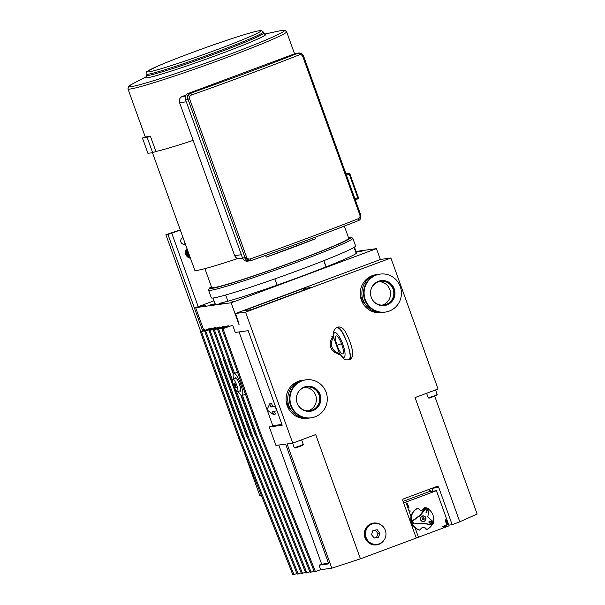 <?xml version="1.0" encoding="UTF-8"?>
<svg xmlns="http://www.w3.org/2000/svg" width="605" height="605" viewBox="0 0 605 605"><rect width="100%" height="100%" fill="white"/><g stroke="black" fill="none" stroke-linecap="round" stroke-linejoin="round"><path stroke-width="0.91" d="M424.521 516.458A2.654 2.586 -97.8 0 1 423.568 521.366A2.654 2.586 -97.8 0 1 420.641 519.09A2.654 2.586 -97.8 0 1 424.521 516.458M423.5 521.374A2.654 2.586 -97.8 0 1 422.177 516.262A2.654 2.586 -97.8 0 1 422.782 516.118M423.213 517.63L424.143 518.198L424.135 519.302L423.197 519.839L422.267 519.271L422.275 518.167L423.213 517.63M422.918 519.884L423.855 519.34L423.863 518.235L422.933 517.668M412.489 524.074A11.495 11.2 82.2 0 0 419.855 530.01A0.476 0.469 82.2 0 0 420.407 529.693A3.35 3.267 82.2 0 1 426.374 529.171A0.476 0.469 82.2 0 0 426.971 529.383A11.495 11.2 82.2 0 0 431.94 524.981L432.197 524.785A11.019 10.731 82.2 0 0 433.475 521.941L427.758 517.033L429.013 509.531A11.019 10.731 82.2 0 0 426.23 508.2L420.278 515.505L412.686 520.973A11.019 10.731 82.2 0 0 413.744 523.93L423.016 523.113L432.59 524.89M426.54 529.443A0.476 0.469 -97.8 0 1 425.943 529.231A3.35 3.267 82.2 0 0 422.842 527.484M420.029 530.018L419.598 530.078A0.476 0.469 -97.8 0 1 419.424 530.071A11.495 11.2 -97.8 0 1 417.458 508.366A0.476 0.469 -97.8 0 1 417.707 508.329M428.99 509.039L429.013 509.531L428.99 509.039A11.495 11.2 82.2 0 0 426.457 507.822L425.799 507.905L419.53 515.611L420.278 515.505M419.53 515.611L411.521 521.374L412.686 520.973M413.744 523.93L423.016 523.113M422.267 523.212L431.94 524.981M425.799 507.905A11.495 11.2 -97.8 0 0 424.997 507.678A0.476 0.469 82.2 0 0 424.453 507.988A3.35 3.267 82.2 0 1 418.486 508.518A0.476 0.469 82.2 0 0 417.889 508.306L417.458 508.366M411.521 521.374A11.495 11.2 -97.8 0 1 417.889 508.306M433.278 521.775A11.495 11.2 82.2 0 0 428.998 509.584M421.587 510.265A3.35 3.267 82.2 0 0 424.022 508.049A0.476 0.469 -97.8 0 1 424.4 507.731L424.831 507.671M423.545 521.593A2.874 2.798 82.2 0 0 424.097 521.449A2.874 2.798 -97.8 0 0 422.766 515.899M424.15 521.442A2.874 2.798 82.2 0 0 422.789 515.891A2.874 2.798 82.2 0 0 420.467 519.423A2.874 2.798 82.2 0 0 424.15 521.442M431.667 523.454L432.114 522.531L431.093 521.782L429.437 521.812L429.943 521.449M426.389 512.874L425.98 512.677L427.175 510.038L426.139 510.144L427.652 509.349L426.139 510.144L427.175 510.03L425.988 512.677L426.389 512.874L427.659 509.349M429.792 521.041L429.104 521.646L429.792 521.041L431.289 521.351C432.673 522.455 433.074 523.098 432.484 523.264L431.698 523.885L430.291 523.559L429.104 521.654C428.522 521.82 428.915 522.455 430.299 523.559L431.796 523.862M426.139 510.144L427.175 510.03M432.144 523.098L430.488 523.128L429.437 521.812L431.093 521.782L432.114 522.531L431.637 523.461M232.895 379.131L235.526 378.148A6.708 1.482 69.6 0 1 235.595 378.133A6.708 1.482 69.6 0 1 239.315 384.069A6.708 1.482 69.6 0 1 240.208 390.717L237.576 391.7A6.708 1.482 69.6 0 1 233.848 385.929A6.708 1.482 69.6 0 1 232.895 379.131A6.708 1.482 69.6 0 1 232.97 379.108A6.708 1.482 69.6 0 1 236.684 385.052A6.708 1.482 69.6 0 1 237.576 391.7M234.74 383.116L236.358 387.623L235.738 387.707L234.619 385.498L234.12 383.207L234.74 383.116M236.328 387.487L235.738 387.707M235.731 385.082L234.619 385.498M180.26 229.9L165.891 234.725L167.933 234.445L202.728 331.086M198.213 306.69L171.752 233.197L167.933 234.445M171.752 233.197L180.298 230.013M165.891 234.725L200.837 331.79M243.611 450.604L259.893 495.828L261.458 495.616M184.147 244.254A3.35 3.267 82.2 0 0 184.555 244.133L185.281 243.86M185.327 243.974L185.092 244.057A3.35 3.267 -97.8 0 1 180.789 241.705A3.35 3.267 -97.8 0 1 182.823 237.757L183.058 237.667M190.462 258.229A5.747 5.596 -97.8 0 1 186.998 248.617M187.482 249.963L186.317 251.491L188.193 256.694L190.038 257.057M189.925 256.739L188.979 256.58L187.111 251.385L187.739 250.667M188.193 256.694L188.979 256.58M188.155 256.611A5.362 5.226 -97.8 0 1 186.317 251.506L187.111 251.385M188.442 252.633A4.265 4.152 82.2 0 0 189.229 254.818M187.066 248.806A5.747 5.596 82.2 0 0 190.431 258.154M190.265 257.692A5.362 5.226 -97.8 0 1 188.276 256.709M186.325 251.483A5.362 5.226 -97.8 0 1 187.24 249.298M185.228 243.709A9.582 9.332 82.2 0 0 183.64 244.238M337.023 345.357C335.261 340.086 334.951 336.962 336.085 335.994C338.83 334.474 345.871 353.29 342.801 353.94C341.152 353.857 339.224 350.998 337.023 345.364L341.538 343.678L337.023 345.364M337.711 327.207C340.131 327.555 343.292 332.81 347.202 342.982C350.416 352.458 351.255 357.978 349.713 359.544L349.713 359.544C349.985 360.005 350.908 358.992 352.481 356.489L352.791 354.22C352.571 349.645 351.051 344.056 348.223 337.461C344.003 328.712 343.829 329.506 341.749 327.676C340.403 326.965 339.057 326.806 337.711 327.207L336.872 327.524M340.101 354.356C344.903 360.225 343.564 359.983 348.987 359.809C350.976 358.084 350.378 352.473 347.202 342.982C343.247 332.833 339.813 327.676 336.909 327.502C333.824 329.513 332.727 332.463 333.612 336.342L333.862 336.342C333.113 328.356 339.087 333.695 342.869 344.404C346.786 355.09 345.107 361.677 340.343 354.349L338.324 354.681L337.885 353.479A9.582 9.332 -97.8 0 1 332.274 337.877L333.695 337.545L339.375 353.335L337.885 353.479M333.574 336.025L331.842 336.675L333.862 336.342M332.274 337.877L331.842 336.675M339.375 353.335A9.582 9.332 -97.8 0 1 333.695 337.545M309.843 417.972A19.163 18.664 -97.8 0 1 309.011 418.108A19.163 18.664 -97.8 0 1 288.895 405.645A19.163 18.664 -97.8 0 1 303.801 380.137A19.163 18.664 -97.8 0 1 304.64 380.046M311.235 417.798L310.675 417.873A19.163 18.664 -97.8 0 1 290.559 405.418A19.163 18.664 -97.8 0 1 305.464 379.91L306.024 379.834A19.163 18.664 -97.8 0 1 327.116 396.283A19.163 18.664 -97.8 0 1 311.235 417.798A19.163 18.664 -97.8 0 1 291.118 405.342A19.163 18.664 -97.8 0 1 306.024 379.834M297.161 403.089A12.554 12.221 -97.8 0 1 306.924 386.383A12.554 12.221 -97.8 0 1 320.741 397.152A12.554 12.221 -97.8 0 1 297.161 403.089M304.776 387.382A11.979 11.661 -97.8 0 1 307.998 410.871M298.378 405.584A11.979 11.661 82.2 0 0 319.569 397.319A11.979 11.661 82.2 0 0 296.934 395.065M306.659 386.421A12.554 12.221 -97.8 0 1 320.204 397.228A12.554 12.221 -97.8 0 1 310.07 411.287M288.751 405.66L289.402 408.269L288.199 407.346L287.171 404.79L287.299 402.983L288.751 405.66M309.011 418.108L307.363 418.335A19.163 18.664 -97.8 0 1 287.246 405.872A19.163 18.664 -97.8 0 1 302.152 380.363L303.801 380.137M383.978 312.248A19.163 18.664 -97.8 0 1 383.147 312.377A19.163 18.664 -97.8 0 1 363.03 299.914A19.163 18.664 -97.8 0 1 377.936 274.413A19.163 18.664 -97.8 0 1 378.775 274.315M385.37 312.074L384.81 312.15A19.163 18.664 -97.8 0 1 364.694 299.687A19.163 18.664 -97.8 0 1 379.6 274.186L380.159 274.103A19.163 18.664 -97.8 0 1 401.251 290.551A19.163 18.664 -97.8 0 1 385.37 312.074A19.163 18.664 -97.8 0 1 365.254 299.611A19.163 18.664 -97.8 0 1 380.159 274.103M371.296 297.365A12.554 12.221 -97.8 0 1 381.059 280.652A12.554 12.221 -97.8 0 1 394.876 291.428A12.554 12.221 -97.8 0 1 371.296 297.365M378.911 281.65A11.979 11.661 -97.8 0 1 382.133 305.147M372.514 299.853A11.979 11.661 82.2 0 0 393.704 291.587A11.979 11.661 82.2 0 0 371.069 289.334M380.795 280.697A12.554 12.221 -97.8 0 1 394.339 291.504A12.554 12.221 -97.8 0 1 384.198 305.555M362.887 299.936L363.537 302.538L362.334 301.623L361.306 299.059L361.435 297.259L362.887 299.936M383.147 312.377L381.498 312.603A19.163 18.664 -97.8 0 1 361.382 300.14A19.163 18.664 -97.8 0 1 376.287 274.64L377.936 274.413M223.041 328.833L261.451 435.524L315.424 571.649L314.35 571.801L260.377 435.676L221.959 328.984L232.668 325.248L221.959 328.984M331.812 568.171L287.08 443.919L292.722 443.14L315.704 434.579L360.436 558.831L331.812 568.171L320.673 569.698L315.424 571.649M320.673 569.698L319.054 565.191L321.678 564.215L328.523 563.278M278.784 445.053L321.678 564.215M319.054 565.191L328.734 563.868L285.62 444.115L275.94 445.446L269.301 426.986L272.802 425.686L281.922 424.43M239.051 331.933L267.039 409.676M267.176 410.061L272.802 425.686M269.301 426.986L282.21 425.217L248.171 330.678L235.262 332.447L232.668 325.248M213.981 300.814L195.634 307.65L231.125 302.78L376.461 248.647L355.982 251.461M376.461 248.647L380.386 259.545M434.745 396.26L477.141 514.038L459.808 521.82L415.075 397.568L438.058 389.007L390.89 258.01L380.779 259.394L235.451 313.526L245.562 312.142L292.722 443.14M236.321 390.815L252.845 436.704L306.818 572.829L305.744 572.98L251.771 436.855L213.361 330.164L222.988 326.571L224.062 326.428L224.304 327.093M309.783 571.725L306.818 572.829M228.304 359.143L227.919 359.196L233.243 373.981M240.851 395.11L255.469 435.729L255.862 435.676M227.919 359.196L228.145 358.697M224.062 326.428L213.361 330.164M232.517 380.235L214.435 330.012M211.16 328.197L201.525 331.782L239.935 438.474L293.909 574.599L292.835 574.75L238.862 438.625L200.452 331.933L210.079 328.341L211.16 328.197L211.395 328.87M296.873 573.495L293.909 574.599M215.403 360.913L215.009 360.966L242.567 437.498L242.953 437.445M215.009 360.966L215.236 360.467M235.451 313.526L238.045 320.733A1.913 0.424 69.6 0 1 238.385 322.321L239.104 324.318M231.125 302.78L238.907 324.393M195.634 307.65L203.409 329.256L204.316 329.135L204.747 330.33M215.456 327.607L204.755 331.343L214.382 327.751L215.456 327.607L215.698 328.273M219.759 327.018L209.058 330.753L218.685 327.161L219.759 327.018L220.001 327.683M228.365 325.838L217.664 329.574L227.291 325.982L228.365 325.838L228.607 326.503M301.177 572.905L297.138 574.16L243.165 438.035L204.755 331.343M432.87 491.192L431.841 488.341A1.535 1.49 -97.8 0 1 431.841 488.341L438.731 487.396A1.535 1.49 82.2 0 0 436.81 486.48L403.716 498.807A1.535 1.49 82.2 0 0 402.832 500.766L416.255 538.042L360.436 558.831M314.086 571.135L310.047 572.39L256.074 436.265L241.403 395.519A11.979 2.654 -110.4 0 1 238.241 391.45M305.48 572.315L301.441 573.57L247.468 437.445L209.058 330.753M459.808 521.82L452.147 524.671L448.834 525.125M403.051 501.371L428.915 491.736L436.439 490.7L449.084 525.813L418.441 537.225L415.075 527.885M416.074 537.55L418.441 537.225M205.829 331.192L244.238 437.884L298.212 574.009M219.706 360.323L219.312 360.376L246.87 436.908L247.256 436.855M219.312 360.376L219.539 359.877M245.464 394.263L242.476 395.375L257.148 436.114L311.121 572.239M210.132 330.602L248.542 437.294L302.515 573.419M224.001 359.733L223.616 359.786L251.166 436.318L251.559 436.265M223.616 359.786L223.842 359.287M239.935 438.474L238.862 438.625M261.451 435.524L260.377 435.676M257.148 436.114L256.074 436.265M252.845 436.704L251.771 436.855M248.542 437.294L247.468 437.445M244.238 437.884L243.165 438.035M438.731 487.396L452.147 524.671M390.89 258.01L245.562 312.142M383.865 540.363A11.019 10.731 -97.8 0 1 365.004 537.732A11.019 10.731 -97.8 0 1 381.823 525.465M430.979 491.449L430.873 491.154A2.874 2.798 82.2 0 0 429.021 489.377M430.329 491.54L430.223 491.245A2.874 2.798 82.2 0 0 428.59 489.543M408.065 506.763L407.475 504.963M377.149 544.334L376.507 544.424A10.542 10.262 -97.8 0 1 364.906 535.38A10.542 10.262 -97.8 0 1 373.64 523.537L374.283 523.454A10.542 10.262 -97.8 0 1 385.309 537.716A10.542 10.262 -97.8 0 1 365.549 535.289A10.542 10.262 -97.8 0 1 374.283 523.454M379.963 533.141L378.503 537.293L374.261 538.042L371.478 534.646L372.937 530.494L377.18 529.738L379.963 533.141L377.951 533.413L375.168 530.018M374.2 537.974L376.491 537.565L377.951 533.413M378.503 537.293L376.491 537.565M219.955 303.899L219.728 303.279L223.941 302.704L221.158 303.74L209.111 305.389L211.886 304.353L215.456 303.869L215.675 304.489M362.962 250.916L356.232 252.141M323.879 260.634L326.133 266.881A75.685 3.653 160.2 0 0 356.232 253.427L354.046 247.354M225.665 294.998L227.911 301.222A75.685 3.653 160.2 0 0 277.105 285.144L274.851 278.89M203.333 305.525L200.656 306.206L203.333 305.525M205.624 305.215L204.407 305.495L205.624 305.215M356.171 253.245A75.164 3.63 -19.8 0 0 356.443 252.731L354.424 247.112M277.098 285.121A75.164 3.63 -19.8 0 0 326.004 266.903L326.133 266.881M219.728 303.279A75.164 3.63 -19.8 0 0 227.896 301.177M212.983 298.031L215.002 303.657A75.164 3.63 -19.8 0 0 215.456 303.869M234.528 301.252L231.844 301.925L234.528 301.252M242.476 395.375A11.979 2.654 -110.4 0 0 240.661 384.054A11.979 2.654 -110.4 0 0 234.536 373.315L237.523 372.204M234.536 373.315L218.738 329.423M217.664 329.574L233.462 373.466A11.979 2.654 -110.4 0 0 233.568 378.881M234.99 378.352A7.184 1.588 69.6 0 1 235.761 377.747A7.184 1.588 69.6 0 1 239.474 384.213A7.184 1.588 69.6 0 1 240.646 390.868A7.184 1.588 69.6 0 1 239.671 390.921M201.525 331.782L200.452 331.933M303.06 288.593L310.811 287.534L251.272 309.707L243.528 310.773L303.06 288.593L303.642 290.203M274.375 411.234L275.366 413.994L273.611 414.644L266.934 409.895L269.724 403.837L270.858 406.991L275.162 406.401L276.78 410.901L272.477 411.491L273.611 414.644M269.724 403.837L271.471 403.187L272.605 406.341L275.275 405.978M272.605 406.341L270.858 406.991M348.404 237.372A75.209 3.63 160.2 0 1 350.832 237.273A75.209 3.63 160.2 0 1 281.446 266.306A75.209 3.63 160.2 0 1 209.474 288.169A75.209 3.63 160.2 0 1 211.41 286.694M204.906 268.643L211.712 287.549A72.804 3.517 -19.8 0 0 281.408 266.192A72.804 3.517 -19.8 0 0 348.714 238.226L344.351 226.111M350.832 237.273L352.67 238.136A76.646 3.698 160.2 0 1 352.813 238.279A76.646 3.698 160.2 0 1 281.953 267.72A76.646 3.698 160.2 0 1 208.589 290.203A76.646 3.698 160.2 0 1 208.612 289.999L209.474 288.169M352.813 238.279L355.566 245.932A76.646 3.698 160.2 0 1 284.705 275.373A76.646 3.698 160.2 0 1 211.342 297.857L208.589 290.203M315.341 238.809L266.223 257.102A72.804 3.517 -19.8 0 0 315.341 238.809L314.819 237.364M266.223 257.102L265.61 255.416M152.468 152.71L194.787 270.253A82.87 4.001 -19.8 0 0 237.848 258.516M185.561 96.089L182.302 96.445L186.174 95M345.999 173.922L348.646 173.196L349.304 174.263L357.729 197.669L357.865 198.803L355.385 199.99L357.865 198.803M182.302 96.445C179.745 97.707 178.83 99.749 179.549 102.578L234.604 255.514C235.549 257.7 237.19 258.743 239.512 258.645L242.665 258.297M188.261 93.435A4.787 4.666 82.2 0 0 185.508 99.568L187.444 99.303C186.741 96.452 187.716 94.395 190.378 93.14L188.261 93.435L295.074 53.648L298.129 53.119L296.042 53.406A4.787 4.666 82.2 0 0 295.074 53.648M242.56 258.032A4.787 4.666 82.2 0 0 247.589 261.141L249.668 260.861L246.568 260.248L244.496 257.76L242.56 258.032L185.508 99.568M246.598 257.201L245.04 257.685L250.243 260.778L251.264 260.528A180.116 8.697 -19.8 0 0 358.077 220.742A1.913 1.006 -111.5 0 0 358.13 220.727L358.13 220.727A1.913 1.006 -111.5 0 0 358.402 218.677A182.029 8.788 160.2 0 1 250.455 258.887C248.693 259.363 247.407 258.804 246.598 257.201L189.546 98.736C189.161 96.989 189.796 95.749 191.46 95.015L190.976 93.064C188.314 94.251 187.323 96.308 187.989 99.228L245.04 257.685L244.496 257.76M302.81 56.552L303.612 56.182L298.711 53.036L297.789 53.278A1.913 1.006 68.5 0 1 299.407 54.813C300.897 54.367 302.031 54.949 302.81 56.552L359.854 215.017C360.293 216.756 359.809 217.974 358.402 218.677M360.61 214.646L303.612 56.182C302.712 53.974 301.078 52.922 298.711 53.036L298.129 53.119M250.455 258.887L251.256 260.536L249.661 260.861M155.893 151.477L152.664 152.679L147.93 153.33L142.425 138.023L145.654 136.821A84.307 4.069 -19.8 0 0 150.388 136.17L155.893 151.477A84.307 4.069 -19.8 0 0 193.154 140.383M142.425 138.023L147.159 137.373L152.664 152.679M150.388 136.17L147.159 137.373M403.437 502.437L405.796 502.112L436.439 490.7M411.007 516.587L405.796 502.112M407.551 503.829L408.965 507.754A3.834 3.736 -97.8 0 1 407.551 503.829M410.198 511.172L409.925 510.416L410.198 511.172M447.103 524.807L445.295 519.786A3.834 3.736 -97.8 0 1 447.103 524.807M447.072 524.868A3.834 3.736 -97.8 0 1 442.142 526.705L447.072 524.868M410.167 511.149L409.925 510.476M443.662 527.061A3.834 3.736 82.2 0 0 445.446 525.889M442.618 526.524A3.35 3.267 82.2 0 0 443.843 526.592L443.064 526.698A3.35 3.267 -97.8 0 1 442.164 526.698M323.766 260.679L326.004 266.903M212.113 304.98L211.886 304.353M426.374 529.171L425.943 529.231M419.424 530.071L419.855 530.01M412.164 521.283A11.495 11.2 82.2 0 0 413.139 523.99M433.77 522.281L432.598 524.883A11.495 11.2 82.2 0 0 433.755 522.289M424.022 508.049L424.453 507.988M238.234 381.505A4.159 0.923 69.6 0 1 240.056 386.406M185.092 244.057L184.555 244.133M446.641 523.537A3.35 3.267 82.2 0 0 445.704 520.928M430.223 491.245L430.873 491.154M407.634 504.941A3.35 3.267 82.2 0 0 408.284 506.733M301.608 439.835L303.271 444.456L299.346 446.112L294.257 447.7L292.623 443.155M435.562 389.938L437.226 394.558L433.301 396.222L428.211 397.803L426.586 393.28M345.886 173.605L348.646 173.196A0.96 0.93 81.3 0 1 348.745 173.174A0.96 0.93 81.3 0 0 348.745 173.174L345.878 173.597M346.499 175.321L349.766 173.794A0.96 0.93 81.3 0 0 348.752 173.174L349.917 173.99L358.341 197.404L354.931 198.727M358.319 197.404L357.88 198.795A0.96 0.93 83.1 0 0 358.341 197.608L349.894 174.013M241.387 254.773L234.604 255.514M297.191 53.361L297.789 53.278A180.116 8.697 160.2 0 1 190.976 93.064L190.378 93.14M179.549 102.578L186.325 101.837M264.551 34.114L279.374 30.923A82.666 3.993 160.2 0 1 225.204 55.993A82.666 3.993 160.2 0 1 131.103 86.681A82.666 3.993 160.2 0 1 133.002 83.619L128.464 86.583L127.965 88.882A84.307 4.069 -19.8 0 0 130.241 89.018A84.307 4.069 -19.8 0 0 217.505 60.946A84.307 4.069 -19.8 0 0 286.611 31.762L294.559 53.837M146.342 76.835A63.918 3.086 -19.8 0 0 220.091 54.057A63.918 3.086 -19.8 0 0 264.771 34.198M263.281 32.012L261.61 30.628L258.214 30.893C252.92 31.974 243.339 34.81 229.469 39.401C205.133 47.44 172.493 59.615 157.239 66.346L147.295 71.329C146.539 71.382 146.138 72.335 146.092 74.196A62.277 3.01 -19.8 0 0 218.67 51.183A62.277 3.01 -19.8 0 0 263.281 32.012L263.689 33.146A62.277 3.01 160.2 0 1 219.078 52.325A62.277 3.01 160.2 0 1 146.508 75.338L146.266 76.933M217.588 49.444A60.356 2.912 160.2 0 1 149.495 70.021A60.356 2.912 160.2 0 1 245.033 34.44A60.356 2.912 160.2 0 1 217.588 49.444M187.444 99.303L189.546 98.736M191.46 95.015A182.029 8.788 -19.8 0 0 299.407 54.813M251.256 260.536C289.795 246.863 325.422 233.598 358.13 220.727C360.383 220.054 361.223 218.027 360.663 214.646L359.854 215.017M446.104 525.163L443.843 526.592A3.35 3.267 82.2 0 0 446.029 525.253M445.393 525.495A2.972 2.896 -97.8 0 1 443.42 526.229M426.843 529.42L426.412 529.473M418.01 508.268L417.579 508.329M429.005 509.039L426.449 507.822M348.987 359.809L349.713 359.544M446.558 524.127L445.265 520.534M303.271 444.456L302.47 445.461L294.99 448.078L294.257 447.7M437.226 394.558L436.424 395.564L428.945 398.188L428.211 397.803M279.374 30.923L284.758 30.31L286.611 31.762M146.455 76.631L133.002 83.619M263.689 33.146L264.892 34.22M146.092 74.196L146.508 75.338M127.965 88.882L145.276 136.964"/></g></svg>
